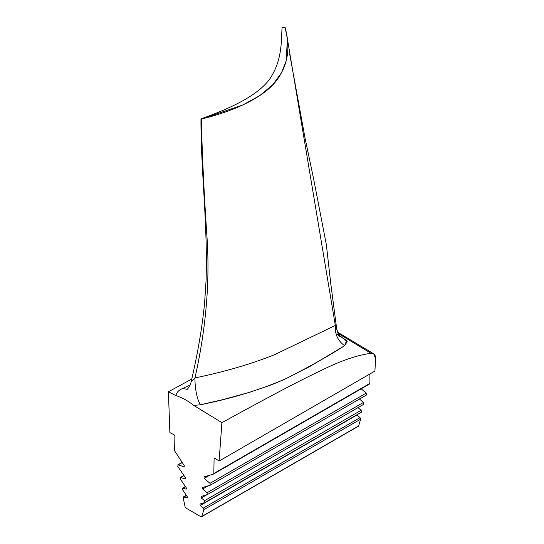 <?xml version="1.0" encoding="UTF-8"?>
<svg xmlns="http://www.w3.org/2000/svg" width="544" height="544" viewBox="0 0 544 544"><rect width="100%" height="100%" fill="white"/><g stroke="black" fill="none" stroke-linecap="round" stroke-linejoin="round"><path stroke-width="0.82" d="M340.088 336.62C339.538 337.035 338.402 334.458 336.688 328.882L335.328 325.455C334.757 334.125 337.844 340.87 344.61 345.698L310.243 366.262L285.416 378.903C283.431 379.766 275.244 383.445 267.974 386.043L249.818 392.224L223.047 399.609L200.382 404.75C231.73 398.548 260.297 389.83 286.09 378.597C310.447 366.166 329.956 355.198 344.61 345.698C337.844 340.87 334.757 334.125 335.335 325.455L274.285 354.81C250.757 364.167 224.312 371.872 194.963 377.937C224.312 371.872 250.757 364.167 274.285 354.81L335.335 325.455L287.436 39.08L286.103 61.037L281.391 72.971L272.728 84.789L259.651 95.703L242.638 105.08L201.294 119.075C202.293 157.835 204.286 198.546 207.271 241.223C209.766 284.614 205.666 330.181 194.97 377.93C205.666 330.181 209.766 284.614 207.271 241.223C204.286 198.546 202.293 157.835 201.294 119.075L201.076 118.844C231.819 107.936 262.33 93.69 272.401 74.684C282.547 56.787 281.16 38.828 282.118 27.2L285.158 27.635L287.436 39.08M336.668 329.263L335.356 328.209M201.294 119.075L201.294 119.075C235.375 110.772 266.723 96.417 278.637 77.472C291.04 58.868 288.504 40.018 285.158 27.635L282.118 27.2C281.16 38.828 282.547 56.787 272.401 74.684C262.33 93.69 231.819 107.936 201.076 118.844M200.967 118.952C200.688 169.687 207.93 224.257 206.054 280.833L204.537 303.872C201.865 329.406 197.39 355.361 191.107 381.732L194.963 377.924M194.963 377.937C194.813 385.825 196.466 398.582 200.376 404.75C196.466 398.582 194.813 385.825 194.963 377.937M336.185 333.819L346.637 340.442L344.61 345.698L347.188 341.625L338.762 334.886M190.033 385.03L182.485 388.532L187.197 389.293L182.485 388.532C178.86 390.007 176.644 392.36 175.834 395.583C181.798 397.406 187.782 400.69 193.766 405.436L200.369 404.75L193.766 405.436L221.898 422.647C282.975 389.178 304.069 378.461 324.816 368.703C342.638 360.121 358.04 354.987 371.015 353.294L337.98 333.363L371.015 353.294L373.728 353.831L375.605 358.802L374.911 371.076L219.11 461.033L221.898 422.647L193.766 405.436C187.782 400.69 181.798 397.406 175.834 395.583C176.644 392.36 178.86 390.007 182.485 388.532L190.033 385.03M184.246 466.677L184.192 465.487L174.638 450.874L174.882 436.186L174.039 434.738L169.884 432.616L168.395 391.755L191.706 379.12L168.395 391.755L175.834 395.583L168.395 391.755L169.884 432.616L174.039 434.738L174.882 436.186L174.638 450.874L184.192 465.487L183.926 466.698L178.092 464.902L177.759 466.412L185.382 477.68L185.11 478.89L180.676 477.53L180.343 479.04L186.381 487.968L186.109 489.172L182.852 488.172L182.519 489.682L187.224 496.638L186.952 497.842L183.824 496.883L183.206 497.733L185.076 506.886L185.851 508.021L200.96 516.746L201.756 516.514L203.891 509.674L203.313 508.13L200.206 505.492L199.981 504.002L204.83 502.561L204.551 500.698L201.314 497.95L201.09 496.461L207.312 494.612L207.033 492.748L202.633 489.008L202.409 487.512L210.263 485.18L209.984 483.317L204.197 478.4L203.973 476.911L213.5 474.082L213.833 473.504L214.078 458.81L214.955 458.354L219.11 461.033L221.898 422.647C282.975 389.178 304.069 378.461 324.816 368.703C342.638 360.121 358.04 354.987 371.015 353.294C374.122 353.124 375.646 354.96 375.605 358.802L374.911 371.076L219.11 461.033L214.955 458.354L214.078 458.81L214.955 458.354M183.926 466.698L178.092 464.902L182.192 462.536L177.698 464.93L182.097 462.393M178.092 464.902L177.759 466.412L185.382 477.68L185.11 478.89L180.676 477.53L183.981 475.619L180.275 477.557L183.886 475.47M185.613 478.604L185.11 478.89L185.613 478.604M180.676 477.53L180.343 479.04L186.381 487.968L186.109 489.172L186.612 488.886L186.109 489.172L182.458 488.199L185.388 486.506M182.852 488.172L185.49 486.649L182.852 488.172L182.519 489.682L187.224 496.638L186.952 497.842L187.456 497.556L186.952 497.842L183.416 496.917L186.293 495.258M183.824 496.883L186.388 495.4L183.206 497.733L185.076 506.886L185.851 508.021L200.96 516.746L201.756 516.514L358.639 425.938L201.756 516.514L203.891 509.674L203.313 508.13L200.206 505.492L199.981 504.002L204.918 502.527L361.542 412.1L204.83 502.561L204.551 500.698L361.148 410.285L361.454 412.134L361.148 410.285L204.551 500.698L201.314 497.95L201.09 496.461L207.4 494.571L363.875 404.233L207.312 494.612L207.033 492.748L202.633 489.008L208.196 485.799L202.633 489.008L202.409 487.512L210.351 485.146L366.636 394.91L210.263 485.18L209.984 483.317L204.197 478.4L209.76 475.191L204.197 478.4L203.973 476.911L213.5 474.082L213.833 473.504L214.078 458.81M359.06 398.698L363.48 402.424L207.033 492.748L363.48 402.424L363.786 404.274L363.48 402.424L359.06 398.698M361.182 388.824L366.248 393.101L209.984 483.317L366.248 393.101L366.554 394.951L366.248 393.101L361.182 388.824M369.9 383.404L369.9 373.973L369.9 383.404L213.833 473.504L369.573 383.969L213.833 473.504M357.904 407.544L361.148 410.285L357.904 407.544M356.769 414.854L360.046 417.642L360.645 419.172L358.639 425.938L360.645 419.172L203.891 509.674L360.645 419.172L360.046 417.642L203.313 508.13L360.046 417.642L356.925 415.011L200.206 505.492L356.769 414.854M200.96 516.746L201.756 516.514M206.876 494.741L201.314 497.95L206.876 494.741M336.688 328.882L330.759 283.54L326.339 244.596L313.698 179.289L304.994 137.829L289.707 54.196M186.993 389.45C186.932 390.238 190.924 384.608 191.107 381.725M373.728 353.831L337.504 332.132M201.545 516.8L358.428 426.217M213.588 474.042L369.662 383.935"/></g></svg>

